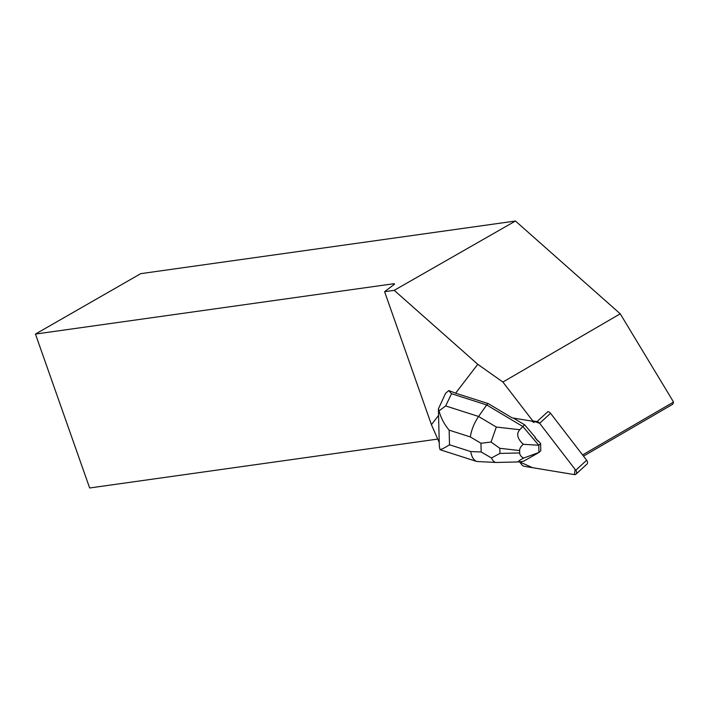 <?xml version="1.0" encoding="UTF-8"?>
<svg xmlns="http://www.w3.org/2000/svg" width="709" height="709" viewBox="0 0 709 709"><rect width="100%" height="100%" fill="white"/><g stroke="black" fill="none" stroke-linecap="round" stroke-linejoin="round"><path stroke-width="1.06" d="M537.032 421.607L547.924 411.61A3.474 2.455 47.5 0 1 550.547 413.294L586.653 460.238A3.474 2.455 47.5 0 1 586.919 464.138L576.018 474.135A3.474 2.455 -132.5 0 0 575.752 470.235L539.646 423.291A3.474 2.455 -132.5 0 0 537.032 421.607L532.778 420.898L539.655 423.3L575.07 469.349L574.512 474.622L532.592 467.701L519.591 461.887L521.718 464.652A3.474 2.455 -132.5 0 0 524.332 466.327L574.21 474.587A3.474 2.455 -132.5 0 0 576.018 474.135M488.173 403.589L512.084 417.849L531.05 420.986A3.483 2.455 -132.5 0 1 532.459 421.554L534.072 422.582L502.894 382.045L477.76 364.302L455.621 393.176L488.173 403.589L486.684 404.954L451.536 393.708L448.779 390.562L455.621 393.176M477.76 364.302L394.231 290.344L515.443 221.022L620.242 313.812L502.894 382.045M438.561 415.412L431.435 424.7L384.597 291.691L394.231 290.344M538.787 445.261L523.26 444.286C517.34 438.632 516.17 433.775 519.768 429.725L522.817 426.499L538.787 445.261L540.612 443.586L538.344 440.909L537.998 441.228A11.309 7.976 -132.5 0 0 534.958 437.657L535.304 437.347L524.642 424.815L522.817 426.499L486.684 404.954L478.593 416.475L445.651 405.938L439.022 410.883C440.847 417.831 444.224 424.257 449.151 430.159L470.342 436.939C471.414 429.902 474.161 423.087 478.593 416.475L496.318 427.048L491.053 442.044L480.95 443.258L481.163 451.979L491.452 457.961L499.951 453.423L499.818 448.301L491.053 442.044M534.958 437.657L537.998 441.228M583.489 456.135L672.708 404.254L673.55 402.047L620.242 313.812M673.55 402.047L582.576 454.948M431.435 424.7L439.243 442.54M437.728 439.084L89.653 487.978L35.45 334.063L140.728 273.656L515.443 221.022M35.45 334.063L394.293 283.653L394.443 284.229L384.597 291.691M496.096 462.454L476.865 461.506C473.736 460.345 471.68 457.03 470.714 451.571L449.515 444.791C444.809 447.76 441.636 449.373 439.997 449.639L441.654 450.242M439.997 449.639L439.332 446.174L438.401 408.88L439.022 410.883M513.289 418.053L524.642 424.815M448.779 390.562L445.589 393.309L438.401 408.88M540.612 443.586L540.79 450.764L538.964 452.439L523.685 461.213L519.183 461.914C517.313 461.922 518.784 460.646 523.605 458.094L538.964 452.439M538.937 452.439L538.76 445.314M523.26 444.286C520.805 446.413 519.591 448.496 519.626 450.552L519.688 452.954C519.759 455.001 521.062 456.72 523.605 458.094M496.335 462.463L496.149 462.463C494.377 462.339 492.808 460.841 491.452 457.961M550.547 413.294L539.646 423.291M575.752 470.235L586.653 460.238M470.342 436.939L480.95 443.258M449.515 444.791L449.151 430.159M481.163 451.979L470.714 451.571M445.651 405.938L451.536 393.708M519.768 429.725L496.318 427.048M499.818 448.301L519.626 450.552M519.688 452.954L499.951 453.423M476.865 461.506L441.521 450.197M496.389 462.463L519.183 461.914"/></g></svg>
